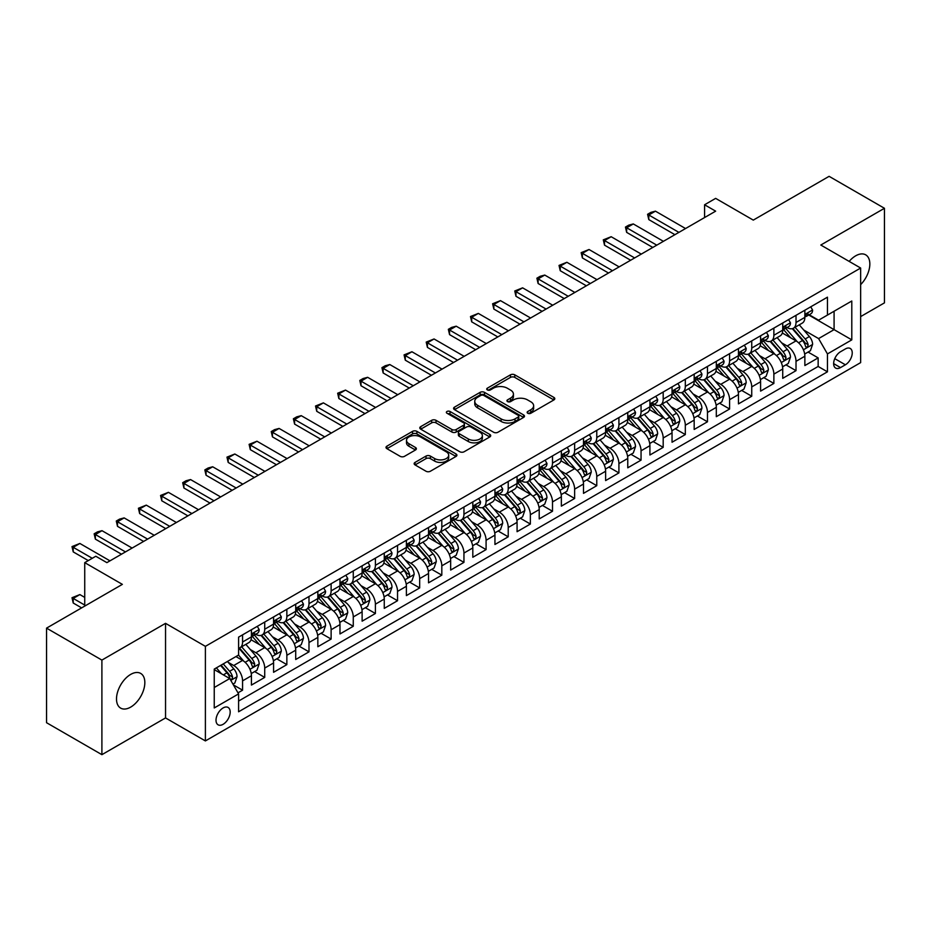 <?xml version="1.0" encoding="UTF-8"?>
<svg xmlns="http://www.w3.org/2000/svg" width="931" height="931" viewBox="0 0 931 931"><rect width="100%" height="100%" fill="white"/><g stroke="black" fill="none" stroke-linecap="round" stroke-linejoin="round"><path stroke-width="1.4" d="M527.772 413.259A2.153 1.245 0 0 0 530.81 413.259L553.898 399.934A3.072 1.769 0 0 0 554.795 398.677A3.072 1.769 0 0 0 553.898 397.421L514.785 374.844A3.072 1.769 0 0 0 510.444 374.844L487.355 388.169A2.153 1.245 0 0 0 486.727 389.053A2.153 1.245 0 0 0 487.355 389.926A2.153 1.245 0 0 0 490.393 389.926L493.383 388.204A9.834 5.679 0 0 1 507.29 388.204L510.549 390.089A9.834 5.679 0 0 1 513.423 394.104A9.834 5.679 0 0 1 510.549 398.119L507.558 399.841A2.153 1.245 0 0 0 506.93 400.714A2.153 1.245 0 0 0 507.558 401.598A2.153 1.245 0 0 0 510.607 401.598L513.586 399.876A9.834 5.679 0 0 1 527.493 399.876L530.751 401.75A9.834 5.679 0 0 1 533.638 405.765A9.834 5.679 0 0 1 530.751 409.78L527.772 411.502A2.153 1.245 0 0 0 527.144 412.386A2.153 1.245 0 0 0 527.772 413.259L527.772 411.502M130.677 707.118A20.04 11.568 120 0 0 143.758 689.464A20.04 11.568 120 0 0 140.686 673.416A20.04 11.568 120 0 0 130.677 674.405A20.04 11.568 120 0 0 117.585 692.059A20.04 11.568 120 0 0 120.658 708.119A20.04 11.568 120 0 0 130.677 707.118M860.651 284.63A20.04 11.568 120 0 0 865.69 254.838A20.04 11.568 120 0 0 855.67 255.827A20.04 11.568 120 0 0 849.177 261.402M223.091 724.318A10.02 5.784 120 0 0 229.643 715.485A10.02 5.784 120 0 0 228.107 707.455A10.02 5.784 120 0 0 223.091 707.956A10.02 5.784 120 0 0 216.551 716.777A10.02 5.784 120 0 0 218.087 724.807A10.02 5.784 120 0 0 223.091 724.318M415.051 462.404A3.072 1.769 0 0 0 414.144 463.661A3.072 1.769 0 0 0 415.051 464.918L426.026 471.249A3.072 1.769 0 0 0 430.366 471.249L456.004 456.446A3.072 1.769 0 0 0 456.912 455.201A3.072 1.769 0 0 0 456.004 453.944L416.89 431.356A3.072 1.769 0 0 0 412.549 431.356L386.912 446.158A3.072 1.769 0 0 0 386.004 447.415A3.072 1.769 0 0 0 386.912 448.672L400.167 456.33A3.072 1.769 0 0 0 404.508 456.33L415.482 449.987A3.072 1.769 0 0 0 416.378 448.73A3.072 1.769 0 0 0 415.482 447.485L408.907 443.68A8.216 4.748 0 0 1 406.498 440.328A8.216 4.748 0 0 1 411.572 435.941A8.216 4.748 0 0 1 420.533 436.976L446.286 451.838A8.216 4.748 0 0 1 448.695 455.201A8.216 4.748 0 0 1 443.622 459.577A8.216 4.748 0 0 1 434.661 458.552L430.366 456.074A3.072 1.769 0 0 0 426.026 456.074L415.051 462.404L415.051 464.918M860.651 316.598L884.45 302.866L884.45 208.288L829.102 176.331L753.284 220.112L715.648 198.373L704.581 204.773L715.648 211.162L106.879 562.638L95.8 556.249L84.733 562.638L84.733 606.093M101.898 660.091L101.898 754.669L165.543 717.929L165.543 623.339L101.898 660.091L46.55 628.134L122.368 584.365L84.733 562.638M165.543 623.339L205.39 646.347L860.651 268.035L860.651 362.613L205.39 740.925L205.39 646.347M884.45 208.288L820.805 245.028L860.651 268.035M493.605 432.24A3.072 1.769 0 0 0 497.945 432.24L523.583 417.437A3.072 1.769 0 0 0 524.49 416.18A3.072 1.769 0 0 0 523.583 414.923L484.469 392.347A3.072 1.769 0 0 0 480.128 392.347L454.491 407.15A3.072 1.769 0 0 0 453.583 408.406A3.072 1.769 0 0 0 454.491 409.652L493.605 432.24M447.846 413.725A2.153 1.245 0 0 1 450.034 414.027L450.034 411.479L489.799 434.428A3.072 1.769 0 0 1 490.695 435.685A3.072 1.769 0 0 1 489.799 436.942L464.15 451.744A3.072 1.769 0 0 1 459.809 451.744L420.696 429.168L420.696 426.654A3.072 1.769 0 0 0 419.8 427.911A3.072 1.769 0 0 0 420.696 429.168M420.696 426.654L431.67 420.323A3.072 1.769 0 0 1 436.011 420.323L451.884 429.482A3.072 1.769 0 0 0 456.225 429.482L463.498 425.269A3.072 1.769 0 0 0 464.406 424.024A3.072 1.769 0 0 0 463.498 422.767L446.985 413.236A2.153 1.245 0 0 1 446.356 412.352A2.153 1.245 0 0 1 447.683 411.211A2.153 1.245 0 0 1 450.034 411.479M101.898 754.669L46.55 722.712L46.55 628.134M237.987 692.839L242.572 690.185L233.39 684.89M228.165 662.313L233.716 665.525A12.522 7.227 60 0 1 242.572 680.864L251.428 675.743L251.428 685.076L264.718 677.407L254.64 671.588M250.299 649.535L255.862 652.736A12.522 7.227 60 0 1 264.718 668.074L273.574 662.965L273.574 672.298L286.853 664.629L276.775 658.811M272.434 636.746L277.997 639.958A12.522 7.227 60 0 1 286.853 655.296L295.709 650.187L295.709 659.509L308.987 651.851L298.921 646.033M294.58 623.968L300.131 627.18A12.522 7.227 60 0 1 308.987 642.518L317.843 637.409L317.843 646.731L331.122 639.062L321.055 633.255M316.715 611.19L322.266 614.402A12.522 7.227 60 0 1 331.122 629.74L339.978 624.62L339.978 633.953L353.268 626.284L343.19 620.465M338.849 598.412L344.412 601.612A12.522 7.227 60 0 1 353.268 616.95L362.124 611.842L362.124 621.175L375.402 613.506L365.324 607.687M360.984 585.622L366.546 588.834A12.522 7.227 60 0 1 375.402 604.172L384.259 599.064L384.259 608.385L397.537 600.728L387.471 594.909M383.13 572.844L388.681 576.056A12.522 7.227 60 0 1 397.537 591.394L406.393 586.286L406.393 595.607L419.672 587.938L409.605 582.131M405.264 560.066L410.815 563.278A12.522 7.227 60 0 1 419.672 578.616L428.528 573.496L428.528 582.829L441.818 575.16L431.74 569.341M427.399 547.288L432.962 550.489A12.522 7.227 60 0 1 441.818 565.827L450.662 560.718L450.662 570.051L463.952 562.382L453.874 556.563M449.533 534.499L455.096 537.711A12.522 7.227 60 0 1 463.952 553.049L472.808 547.94L472.808 557.262L486.087 549.604L476.02 543.785M471.68 521.721L477.231 524.933A12.522 7.227 60 0 1 486.087 540.271L494.943 535.15L494.943 544.484L508.221 536.815L498.155 531.007M493.814 508.943L499.365 512.155A12.522 7.227 60 0 1 508.221 527.493L517.077 522.372L517.077 531.706L530.367 524.037L520.289 518.218M515.949 496.165L521.511 499.365A12.522 7.227 60 0 1 530.367 514.703L539.212 509.594L539.212 518.928L552.502 511.259L542.424 505.44M538.083 483.375L543.646 486.587A12.522 7.227 60 0 1 552.502 501.925L561.358 496.817L561.358 506.138L574.636 498.481L564.57 492.662M560.229 470.597L565.78 473.809A12.522 7.227 60 0 1 574.636 489.147L583.493 484.027L583.493 493.36L596.771 485.691L586.705 479.884M582.364 457.819L587.915 461.031A12.522 7.227 60 0 1 596.771 476.369L605.627 471.249L605.627 480.582L618.917 472.913L608.839 467.094M604.498 445.041L610.061 448.242A12.522 7.227 60 0 1 618.917 463.58L627.762 458.471L627.762 467.804L641.052 460.135L630.974 454.316M626.633 432.252L632.196 435.464A12.522 7.227 60 0 1 641.052 450.802L649.908 445.693L649.908 455.015L663.186 447.357L653.12 441.538M648.779 419.474L654.33 422.686A12.522 7.227 60 0 1 663.186 438.024L672.042 432.903L672.042 442.237L685.321 434.568L675.254 428.76M670.914 406.696L676.465 409.908A12.522 7.227 60 0 1 685.321 425.246L694.177 420.125L694.177 429.459L707.467 421.79L697.389 415.971M693.048 393.918L698.611 397.118A12.522 7.227 60 0 1 707.467 412.456L716.311 407.347L716.311 416.681L729.601 409.012L719.523 403.193M715.183 381.128L720.745 384.34A12.522 7.227 60 0 1 729.601 399.678L738.458 394.569L738.458 403.891L751.736 396.234L741.67 390.415M737.329 368.35L742.88 371.562A12.522 7.227 60 0 1 751.736 386.9L760.592 381.78L760.592 391.113L773.87 383.444L763.804 377.637M759.463 355.572L765.014 358.784A12.522 7.227 60 0 1 773.87 374.122L782.727 369.002L782.727 378.335L796.017 370.666L796.017 361.333A12.522 7.227 -120 0 0 787.161 345.995L781.598 342.794M785.939 364.847L796.017 370.666M251.428 675.743A12.522 7.227 -120 0 0 242.572 660.405L235.939 656.576M273.574 662.965A12.522 7.227 -120 0 0 264.718 647.627L251.021 639.725M295.709 650.187A12.522 7.227 -120 0 0 286.853 634.849L273.155 626.947M317.843 637.409A12.522 7.227 -120 0 0 308.987 622.071L295.302 614.157M339.978 624.62A12.522 7.227 -120 0 0 331.122 609.281L317.436 601.379M362.124 611.842A12.522 7.227 -120 0 0 353.268 596.503L339.571 588.601M384.259 599.064A12.522 7.227 -120 0 0 375.402 583.725L361.705 575.824M406.393 586.286A12.522 7.227 -120 0 0 397.537 570.947L383.851 563.034M428.528 573.496A12.522 7.227 -120 0 0 419.672 558.158L405.986 550.256M450.662 560.718A12.522 7.227 -120 0 0 441.818 545.38L428.12 537.478M472.808 547.94A12.522 7.227 -120 0 0 463.952 532.602L450.255 524.7M494.943 535.15A12.522 7.227 -120 0 0 486.087 519.824L472.401 511.91M517.077 522.372A12.522 7.227 -120 0 0 508.221 507.034L494.536 499.132M539.212 509.594A12.522 7.227 -120 0 0 530.367 494.256L516.67 486.354M561.358 496.817A12.522 7.227 -120 0 0 552.502 481.478L538.805 473.576M583.493 484.027A12.522 7.227 -120 0 0 574.636 468.7L560.951 460.787M605.627 471.249A12.522 7.227 -120 0 0 596.771 455.911L583.085 448.009M627.762 458.471A12.522 7.227 -120 0 0 618.917 443.133L605.22 435.231M649.908 445.693A12.522 7.227 -120 0 0 641.052 430.355L627.354 422.453M672.042 432.903A12.522 7.227 -120 0 0 663.186 417.577L649.501 409.663M694.177 420.125A12.522 7.227 -120 0 0 685.321 404.787L671.635 396.885M716.311 407.347A12.522 7.227 -120 0 0 707.467 392.009L693.77 384.107M738.458 394.569A12.522 7.227 -120 0 0 729.601 379.231L715.904 371.329M760.592 381.78A12.522 7.227 -120 0 0 751.736 366.453L738.05 358.54M782.727 369.002A12.522 7.227 -120 0 0 773.87 353.664L760.185 345.762M845.383 348.939L840.507 351.755A9.706 5.598 120 0 0 834.164 360.297A9.706 5.598 120 0 0 835.654 368.082A9.706 5.598 120 0 0 840.507 367.594L845.383 364.789A9.706 5.598 120 0 0 851.714 356.236A9.706 5.598 120 0 0 850.236 348.462A9.706 5.598 120 0 0 845.383 348.939M214.246 687.509L229.736 678.559L238.592 693.898L238.592 711.784L827.45 371.818L827.45 353.92L818.593 338.581L803.732 330.005M238.592 693.898L214.246 707.956L214.246 669.098L238.592 655.04L238.592 637.141L827.45 297.175L827.45 315.074L851.795 301.004L851.795 339.862L827.45 353.92M255.746 634.267L255.862 634.337A12.522 7.227 60 0 0 262.123 634.954L270.979 629.845A12.522 7.227 -120 0 0 273.574 624.107L273.574 616.95M277.88 621.489L277.997 621.559A12.522 7.227 60 0 0 284.258 622.176L293.114 617.067A12.522 7.227 -120 0 0 295.709 611.33L295.709 604.172M300.015 608.711L300.131 608.769A12.522 7.227 60 0 0 306.392 609.398L315.248 604.277A12.522 7.227 -120 0 0 317.843 598.552L317.843 591.394M322.161 595.921L322.266 595.991A12.522 7.227 60 0 0 328.538 596.608L337.383 591.499A12.522 7.227 -120 0 0 339.978 585.774L339.978 578.605M344.295 583.143L344.412 583.213A12.522 7.227 60 0 0 350.673 583.83L359.529 578.721A12.522 7.227 -120 0 0 362.124 572.984L362.124 565.827M366.43 570.366L366.546 570.435A12.522 7.227 60 0 0 372.807 571.052L381.663 565.943A12.522 7.227 -120 0 0 384.259 560.206L384.259 553.049M388.564 557.588L388.681 557.646A12.522 7.227 60 0 0 394.942 558.274L403.798 553.154A12.522 7.227 -120 0 0 406.393 547.428L406.393 540.271M410.699 544.798L410.815 544.868A12.522 7.227 60 0 0 417.076 545.485L425.933 540.376A12.522 7.227 -120 0 0 428.528 534.65L428.528 527.481M432.845 532.02L432.962 532.09A12.522 7.227 60 0 0 439.223 532.707L448.079 527.598A12.522 7.227 -120 0 0 450.662 521.86L450.662 514.703M454.98 519.242L455.096 519.312A12.522 7.227 60 0 0 461.357 519.929L470.213 514.82A12.522 7.227 -120 0 0 472.808 509.082L472.808 501.925M477.114 506.464L477.231 506.522A12.522 7.227 60 0 0 483.492 507.151L492.348 502.03A12.522 7.227 -120 0 0 494.943 496.304L494.943 489.147M499.249 493.674L499.365 493.744A12.522 7.227 60 0 0 505.626 494.361L514.482 489.252A12.522 7.227 -120 0 0 517.077 483.526L517.077 476.358M521.395 480.896L521.511 480.966A12.522 7.227 60 0 0 527.772 481.583L536.628 476.474A12.522 7.227 -120 0 0 539.212 470.737L539.212 463.58M543.529 468.118L543.646 468.188A12.522 7.227 60 0 0 549.907 468.805L558.763 463.696A12.522 7.227 -120 0 0 561.358 457.959L561.358 450.802M565.664 455.34L565.78 455.399A12.522 7.227 60 0 0 572.041 456.027L580.897 450.907A12.522 7.227 -120 0 0 583.493 445.181L583.493 438.024M587.798 442.551L587.915 442.621A12.522 7.227 60 0 0 594.176 443.237L603.032 438.129A12.522 7.227 -120 0 0 605.627 432.403L605.627 425.234M609.945 429.773L610.061 429.843A12.522 7.227 60 0 0 616.322 430.459L625.178 425.351A12.522 7.227 -120 0 0 627.762 419.613L627.762 412.456M632.079 416.995L632.196 417.065A12.522 7.227 60 0 0 638.457 417.682L647.313 412.573A12.522 7.227 -120 0 0 649.908 406.835L649.908 399.678M654.214 404.217L654.33 404.275A12.522 7.227 60 0 0 660.591 404.904L669.447 399.783A12.522 7.227 -120 0 0 672.042 394.057L672.042 386.9M676.348 391.427L676.465 391.497A12.522 7.227 60 0 0 682.726 392.114L691.582 387.005A12.522 7.227 -120 0 0 694.177 381.268L694.177 374.111M698.494 378.649L698.611 378.719A12.522 7.227 60 0 0 704.872 379.336L713.728 374.227A12.522 7.227 -120 0 0 716.311 368.49L716.311 361.333M720.629 365.871L720.745 365.941A12.522 7.227 60 0 0 727.006 366.558L735.862 361.449A12.522 7.227 -120 0 0 738.458 355.712L738.458 348.555M742.763 353.093L742.88 353.152A12.522 7.227 60 0 0 749.141 353.78L757.997 348.66A12.522 7.227 -120 0 0 760.592 342.934L760.592 335.777M764.898 340.304L765.014 340.374A12.522 7.227 60 0 0 771.275 340.99L780.131 335.882A12.522 7.227 -120 0 0 782.727 330.144L782.727 322.987M238.592 701.055L818.151 366.453L818.151 357.888L804.861 365.557L804.861 356.224A12.522 7.227 -120 0 0 796.017 340.886L782.319 332.984M787.044 327.526L787.161 327.596A12.522 7.227 -120 0 0 793.421 328.212A12.522 7.227 -120 0 0 796.017 322.487L796.017 315.318M793.421 328.212L802.278 323.104A12.522 7.227 -120 0 0 804.861 317.366L804.861 310.209M242.572 634.849L242.572 642.006A12.522 7.227 60 0 1 239.989 647.732A12.522 7.227 60 0 1 238.592 648.244M239.989 647.732L248.833 642.623A12.522 7.227 -120 0 0 251.428 636.897L251.428 629.728M264.718 622.071L264.718 629.228A12.522 7.227 60 0 1 262.123 634.954M286.853 609.281L286.853 616.438A12.522 7.227 60 0 1 284.258 622.176M308.987 596.503L308.987 603.66A12.522 7.227 60 0 1 306.392 609.398M331.122 583.725L331.122 590.882A12.522 7.227 60 0 1 328.538 596.608M353.268 570.947L353.268 578.104A12.522 7.227 60 0 1 350.673 583.83M375.402 558.158L375.402 565.315A12.522 7.227 60 0 1 372.807 571.052M397.537 545.38L397.537 552.537A12.522 7.227 60 0 1 394.942 558.274M419.672 532.602L419.672 539.759A12.522 7.227 60 0 1 417.076 545.485M441.818 519.824L441.818 526.981A12.522 7.227 60 0 1 439.223 532.707M463.952 507.034L463.952 514.191A12.522 7.227 60 0 1 461.357 519.929M486.087 494.256L486.087 501.413A12.522 7.227 60 0 1 483.492 507.151M508.221 481.478L508.221 488.635A12.522 7.227 60 0 1 505.626 494.361M530.367 468.7L530.367 475.857A12.522 7.227 60 0 1 527.772 481.583M552.502 455.911L552.502 463.068A12.522 7.227 60 0 1 549.907 468.805M574.636 443.133L574.636 450.29A12.522 7.227 60 0 1 572.041 456.027M596.771 430.355L596.771 437.512A12.522 7.227 60 0 1 594.176 443.237M618.917 417.577L618.917 424.734A12.522 7.227 60 0 1 616.322 430.459M641.052 404.787L641.052 411.944A12.522 7.227 60 0 1 638.457 417.682M663.186 392.009L663.186 399.166A12.522 7.227 60 0 1 660.591 404.904M685.321 379.231L685.321 386.388A12.522 7.227 60 0 1 682.726 392.114M707.467 366.453L707.467 373.61A12.522 7.227 60 0 1 704.872 379.336M729.601 353.664L729.601 360.821A12.522 7.227 60 0 1 727.006 366.558M751.736 340.886L751.736 348.043A12.522 7.227 60 0 1 749.141 353.78M773.87 328.108L773.87 335.265A12.522 7.227 60 0 1 771.275 340.99M773.87 374.122L773.87 383.444M751.736 386.9L751.736 396.234M729.601 399.678L729.601 409.012M707.467 412.456L707.467 421.79M685.321 425.246L685.321 434.568M663.186 438.024L663.186 447.357M641.052 450.802L641.052 460.135M618.917 463.58L618.917 472.913M596.771 476.369L596.771 485.691M574.636 489.147L574.636 498.481M552.502 501.925L552.502 511.259M530.367 514.703L530.367 524.037M508.221 527.493L508.221 536.815M486.087 540.271L486.087 549.604M463.952 553.049L463.952 562.382M441.818 565.827L441.818 575.16M419.672 578.616L419.672 587.938M397.537 591.394L397.537 600.728M375.402 604.172L375.402 613.506M353.268 616.95L353.268 626.284M331.122 629.74L331.122 639.062M308.987 642.518L308.987 651.851M286.853 655.296L286.853 664.629M264.718 668.074L264.718 677.407M242.572 680.864L242.572 690.185M229.736 678.559L214.246 669.61M818.593 338.581L834.083 329.644L834.083 311.233L851.795 301.004M808.736 315.004L851.795 339.862M809.179 314.748L818.593 320.183L827.45 315.074M165.543 717.929L205.39 740.925M704.581 204.773L704.581 217.551M808.073 352.069L818.151 357.888M818.151 366.453L827.45 371.818M528.633 413.562L530.751 412.34A9.834 5.679 0 0 0 533.638 408.325L533.638 405.765M513.423 394.104L513.423 396.653A9.834 5.679 0 0 1 510.549 400.667L508.419 401.901M553.852 399.958L514.785 377.404A3.072 1.769 0 0 0 510.444 377.404L488.216 390.229M523.583 414.923L523.583 417.437L484.469 394.895A3.072 1.769 0 0 0 480.128 394.895L454.526 409.675M518.148 417.053A2.153 1.245 0 0 0 518.788 416.18A2.153 1.245 0 0 0 518.148 415.296L483.817 395.477A2.153 1.245 0 0 0 480.78 395.477L477.626 397.304A9.834 5.679 0 0 0 474.752 401.308A9.834 5.679 0 0 0 477.626 405.322L501.099 418.88A9.834 5.679 0 0 0 515.006 418.88L518.148 417.053L518.148 419.613A2.153 1.245 0 0 0 518.788 418.741L518.788 416.18M474.752 401.308L474.752 403.868A9.834 5.679 0 0 0 477.626 407.883L477.626 405.322M518.148 419.613L515.006 421.429A9.834 5.679 0 0 1 501.099 421.429L477.626 407.883M420.742 429.191L431.67 422.872L431.67 420.323M464.406 424.024L464.406 426.573A3.072 1.769 0 0 1 463.498 427.829L456.225 432.031A3.072 1.769 0 0 1 451.884 432.031L436.011 422.872A3.072 1.769 0 0 0 431.67 422.872M450.034 414.027L489.753 436.965M468.34 438.978A8.216 4.748 0 0 0 477.3 440.014A8.216 4.748 0 0 0 482.374 435.627A8.216 4.748 0 0 0 479.965 432.263L470.888 427.026A3.072 1.769 0 0 0 466.547 427.026L459.262 431.239A3.072 1.769 0 0 0 458.366 432.484A3.072 1.769 0 0 0 459.262 433.741L468.34 438.978L468.34 441.538A8.216 4.748 0 0 0 477.3 442.562A8.216 4.748 0 0 0 482.374 438.175L482.374 435.627M458.366 432.484L458.366 435.045A3.072 1.769 0 0 0 459.262 436.302L459.262 433.741M468.34 441.538L459.262 436.302M448.695 455.201L448.695 457.749A8.216 4.748 0 0 1 443.622 462.137A8.216 4.748 0 0 1 434.661 461.113L430.366 458.634A3.072 1.769 0 0 0 426.026 458.634L415.086 464.941M406.498 440.328L406.498 442.888A8.216 4.748 0 0 0 408.907 446.24L408.907 443.68M415.435 450.01L408.907 446.24M455.969 456.469L416.89 433.916A3.072 1.769 0 0 0 412.549 433.916L386.947 448.695M804.675 354.036L810.401 350.731L812.612 344.342A8.298 4.795 -120 0 0 809.388 336.545L799.264 324.838M797.239 341.7L785.683 328.317M790.663 337.802L783.949 330.028A19.877 11.475 -120 0 0 783.332 329.341M792.293 328.666L802.522 340.513A8.298 4.795 60 0 1 805.478 346.227C806.723 347.891 807.608 347.379 808.131 344.691A8.298 4.795 -120 0 0 805.175 338.977L795.062 327.27M792.886 328.468L803.884 341.2A4.224 2.444 60 0 1 804.954 342.852L808.131 344.691M805.478 346.227L806.083 347.205M810.738 306.823L812.612 310.081A8.298 4.795 60 0 1 810.901 313.759L806.688 316.179A8.298 4.795 -120 0 0 808.131 314.271L807.957 313.538M805.14 316.575L805.175 316.575A8.298 4.795 -120 0 0 806.688 316.179M807.061 313.654L808.131 314.271C807.608 313.025 806.723 313.538 805.478 315.807A8.298 4.795 60 0 1 804.861 316.982M678.908 232.378L648.802 214.991L648.802 219.6L647.58 214.293L650.897 212.373L655.436 211.162L685.542 228.537M674.917 234.682L648.802 219.6M655.436 211.162L648.802 214.991L647.58 214.293M782.54 366.814L788.266 363.509L790.477 357.12A8.298 4.795 -120 0 0 787.242 349.323L777.129 337.616M775.104 354.478L763.548 341.095M768.529 350.58L761.814 342.806A19.877 11.475 -120 0 0 761.197 342.119M770.146 341.444L780.387 353.291A8.298 4.795 60 0 1 783.343 359.005C784.589 360.669 785.473 360.157 785.997 357.469A8.298 4.795 -120 0 0 783.041 351.755L772.928 340.048M770.752 341.246L781.749 353.978A4.224 2.444 60 0 1 782.808 355.63L785.997 357.469M783.343 359.005L783.949 359.994M760.406 379.592L766.12 376.287L768.343 369.898A8.298 4.795 -120 0 0 765.107 362.112L754.994 350.393M752.97 367.256L741.402 353.873M746.383 363.358L739.68 355.595A19.877 11.475 -120 0 0 739.063 354.897M748.012 354.222L758.241 366.069A8.298 4.795 60 0 1 761.209 371.783C762.454 373.459 763.339 372.947 763.862 370.247A8.298 4.795 -120 0 0 760.906 364.533L750.782 352.826M748.617 354.036L759.615 366.756A4.224 2.444 60 0 1 760.674 368.408L763.862 370.247M761.209 371.783L761.802 372.772M738.271 392.37L743.985 389.065L746.197 382.676A8.298 4.795 -120 0 0 742.973 374.89L732.86 363.183M730.835 380.034L719.267 366.651M724.248 376.136L717.545 368.373A19.877 11.475 -120 0 0 716.928 367.687M725.877 367.012L736.107 378.847A8.298 4.795 60 0 1 739.063 384.561C740.308 386.237 741.192 385.725 741.728 383.037A8.298 4.795 -120 0 0 738.76 377.323L728.647 365.604M726.483 366.814L737.468 379.545A4.224 2.444 60 0 1 738.539 381.198L741.728 383.037M739.063 384.561L739.668 385.55M716.125 405.16L721.851 401.855L724.062 395.466A8.298 4.795 -120 0 0 720.838 387.668L710.714 375.961M708.689 392.824L697.133 379.441M702.114 388.925L695.399 381.151A19.877 11.475 -120 0 0 694.782 380.465M703.743 379.79L713.972 391.637A8.298 4.795 60 0 1 716.928 397.351C718.173 399.015 719.058 398.503 719.582 395.815A8.298 4.795 -120 0 0 716.626 390.101L706.513 378.393M704.336 379.592L715.334 392.323A4.224 2.444 60 0 1 716.405 393.976L719.582 395.815M716.928 397.351L717.533 398.328M788.592 319.601L790.477 322.859A8.298 4.795 60 0 1 788.755 326.537L784.554 328.969A8.298 4.795 -120 0 0 785.997 327.049L785.822 326.315M783.006 329.353L783.041 329.353A8.298 4.795 -120 0 0 784.554 328.969M784.926 326.432L785.997 327.049C785.473 325.803 784.589 326.315 783.343 328.585A8.298 4.795 60 0 1 782.727 329.772M656.762 245.156L626.656 227.769L626.656 232.378L625.446 227.071L628.762 225.151L633.301 223.94L663.407 241.327M652.782 247.46L626.656 232.378M633.301 223.94L626.656 227.769L625.446 227.071M766.457 332.39L768.343 335.649A8.298 4.795 60 0 1 766.62 339.315L762.419 341.747A8.298 4.795 -120 0 0 763.862 339.838L763.688 339.093M760.871 342.131L760.906 342.131A8.298 4.795 -120 0 0 762.419 341.747M762.792 339.21L763.862 339.838C763.339 338.581 762.454 339.093 761.209 341.363A8.298 4.795 60 0 1 760.592 342.55M634.628 257.934L604.522 240.559L604.522 245.156L603.3 239.849L611.167 236.718L641.273 254.105M630.648 260.238L604.522 245.156M611.167 236.718L604.522 240.559L603.3 239.849M744.323 345.168L746.197 348.427A8.298 4.795 60 0 1 744.486 352.093L740.273 354.525A8.298 4.795 -120 0 0 741.728 352.616L741.553 351.883M738.725 354.909L738.76 354.909A8.298 4.795 -120 0 0 740.273 354.525M740.645 351.999L741.728 352.616C741.204 351.359 740.32 351.871 739.063 354.152A8.298 4.795 60 0 1 738.458 355.328M612.493 270.723L582.387 253.337L582.387 257.934L581.165 252.638L589.032 249.508L619.138 266.883M608.502 273.016L582.387 257.934M589.032 249.508L582.387 253.337L581.165 252.638M722.188 357.946L724.062 361.205A8.298 4.795 60 0 1 722.351 364.882L718.138 367.303A8.298 4.795 -120 0 0 719.582 365.394L719.407 364.661M716.591 367.698L716.626 367.698A8.298 4.795 -120 0 0 718.138 367.303M718.511 364.777L719.582 365.394C719.058 364.149 718.173 364.661 716.928 366.93A8.298 4.795 60 0 1 716.311 368.106M590.359 283.501L560.253 266.115L560.253 270.723L559.031 265.416L566.886 262.286L596.992 279.661M586.367 285.805L560.253 270.723M566.886 262.286L560.253 266.115L559.031 265.416M693.991 417.938L699.716 414.632L701.927 408.244A8.298 4.795 -120 0 0 698.692 400.446L688.579 388.739M686.554 405.602L674.998 392.219M679.979 401.703L673.264 393.929A19.877 11.475 -120 0 0 672.648 393.243M681.597 392.568L691.838 404.415A8.298 4.795 60 0 1 694.794 410.129C696.039 411.793 696.923 411.281 697.447 408.593A8.298 4.795 -120 0 0 694.491 402.879L684.378 391.171M682.202 392.37L693.199 405.101A4.224 2.444 60 0 1 694.258 406.754L697.447 408.593M694.794 410.129L695.399 411.118M700.042 370.724L701.927 373.983A8.298 4.795 60 0 1 700.205 377.66L696.004 380.092A8.298 4.795 -120 0 0 697.447 378.172L697.272 377.439M694.456 380.476L694.491 380.476A8.298 4.795 -120 0 0 696.004 380.092M696.376 377.555L697.447 378.172C696.923 376.927 696.039 377.439 694.794 379.708A8.298 4.795 60 0 1 694.177 380.895M568.213 296.279L538.106 278.893L538.106 283.501L536.896 278.194L540.213 276.274L544.751 275.064L574.858 292.45M564.233 298.583L538.106 283.501M544.751 275.064L538.106 278.893L536.896 278.194M671.856 430.716L677.582 427.41L679.793 421.021A8.298 4.795 -120 0 0 676.558 413.236L666.445 401.517M664.42 418.38L652.852 404.997M657.833 414.481L651.13 406.719A19.877 11.475 -120 0 0 650.513 406.021M659.462 405.346L669.692 417.193A8.298 4.795 60 0 1 672.659 422.907C673.904 424.583 674.789 424.07 675.312 421.371A8.298 4.795 -120 0 0 672.357 415.657L662.232 403.949M660.067 405.16L671.065 417.879A4.224 2.444 60 0 1 672.124 419.532L675.312 421.371M672.659 422.907L673.253 423.896M677.908 383.514L679.793 386.772A8.298 4.795 60 0 1 678.071 390.438L673.869 392.87A8.298 4.795 -120 0 0 675.312 390.962L675.138 390.217M672.322 393.254L672.357 393.254A8.298 4.795 -120 0 0 673.869 392.87M674.242 390.333L675.312 390.962C674.789 389.705 673.904 390.217 672.659 392.486A8.298 4.795 60 0 1 672.042 393.673M546.078 309.057L515.972 291.682L515.972 296.279L514.75 290.972L522.617 287.842L552.723 305.228M542.098 311.361L515.972 296.279M522.617 287.842L515.972 291.682L514.75 290.972M649.722 443.493L655.436 440.188L657.647 433.799A8.298 4.795 -120 0 0 654.423 426.014L644.31 414.307M642.285 431.158L630.718 417.775M635.698 427.259L628.995 419.497A19.877 11.475 -120 0 0 628.378 418.81M637.328 418.135L647.557 429.971A8.298 4.795 60 0 1 650.513 435.685C651.758 437.361 652.654 436.848 653.178 434.16A8.298 4.795 -120 0 0 650.21 428.446L640.097 416.727M637.933 417.938L648.919 430.669A4.224 2.444 60 0 1 649.989 432.321L653.178 434.16M650.513 435.685L651.118 436.674M655.773 396.292L657.647 399.55A8.298 4.795 60 0 1 655.936 403.216L651.723 405.648A8.298 4.795 -120 0 0 653.178 403.74L653.003 403.007M650.187 406.032L650.21 406.032A8.298 4.795 -120 0 0 651.723 405.648M652.107 403.123L653.178 403.74C652.654 402.483 651.77 402.995 650.513 405.276A8.298 4.795 60 0 1 649.908 406.451M523.944 321.847L493.837 304.46L493.837 309.057L492.615 303.762L500.482 300.632L530.589 318.006M519.952 324.139L493.837 309.057M500.482 300.632L493.837 304.46L492.615 303.762M627.575 456.283L633.301 452.978L635.512 446.589A8.298 4.795 -120 0 0 632.289 438.792L622.164 427.085M620.139 443.947L608.583 430.564M613.564 440.049L606.849 432.275A19.877 11.475 -120 0 0 606.244 431.588M615.193 430.913L625.423 442.76A8.298 4.795 60 0 1 628.378 448.474C629.624 450.139 630.508 449.626 631.032 446.938A8.298 4.795 -120 0 0 628.076 441.224L617.963 429.517M615.787 430.716L626.784 443.447A4.224 2.444 60 0 1 627.855 445.099L631.032 446.938M628.378 448.474L628.984 449.452M633.639 409.07L635.512 412.328A8.298 4.795 60 0 1 633.802 416.006L629.589 418.426A8.298 4.795 -120 0 0 631.032 416.518L630.857 415.785M628.041 418.822L628.076 418.822A8.298 4.795 -120 0 0 629.589 418.426M629.961 415.901L631.032 416.518C630.508 415.273 629.624 415.785 628.378 418.054A8.298 4.795 60 0 1 627.762 419.229M501.809 334.625L471.703 317.238L471.703 321.847L470.481 316.54L478.336 313.41L508.442 330.784M497.817 336.929L471.703 321.847M478.336 313.41L471.703 317.238L470.481 316.54M605.441 469.061L611.167 465.756L613.378 459.367A8.298 4.795 -120 0 0 610.142 451.57L600.03 439.863M598.005 456.725L586.449 443.342M591.429 452.827L584.715 445.053A19.877 11.475 -120 0 0 584.098 444.366M593.059 443.691L603.288 455.538A8.298 4.795 60 0 1 606.244 461.252C607.489 462.916 608.374 462.404 608.897 459.716A8.298 4.795 -120 0 0 605.941 454.002L595.828 442.295M593.652 443.493L604.65 456.225A4.224 2.444 60 0 1 605.709 457.877L608.897 459.716M606.244 461.252L606.849 462.242M611.492 421.848L613.378 425.106A8.298 4.795 60 0 1 611.655 428.784L607.454 431.216A8.298 4.795 -120 0 0 608.897 429.296L608.723 428.563M605.906 431.6L605.941 431.6A8.298 4.795 -120 0 0 607.454 431.216M607.827 428.679L608.897 429.296C608.374 428.051 607.489 428.563 606.244 430.832A8.298 4.795 60 0 1 605.627 432.019M479.663 347.403L449.557 330.016L449.557 334.625L448.346 329.318L451.663 327.398L456.202 326.187L486.308 343.574M475.683 349.707L449.557 334.625M456.202 326.187L449.557 330.016L448.346 329.318M583.306 481.839L589.032 478.534L591.243 472.145A8.298 4.795 -120 0 0 588.008 464.36L577.895 452.641M575.87 469.503L564.302 456.12M569.295 465.605L562.58 457.843A19.877 11.475 -120 0 0 561.963 457.144M570.912 456.469L581.142 468.316A8.298 4.795 60 0 1 584.109 474.03C585.355 475.706 586.239 475.194 586.763 472.494A8.298 4.795 -120 0 0 583.807 466.78L573.694 455.073M571.518 456.283L582.515 469.003A4.224 2.444 60 0 1 583.574 470.655L586.763 472.494M584.109 474.03L584.703 475.019M589.358 434.637L591.243 437.896A8.298 4.795 60 0 1 589.521 441.562L585.32 443.994A8.298 4.795 -120 0 0 586.763 442.085L586.588 441.341M583.772 444.378L583.807 444.378A8.298 4.795 -120 0 0 585.32 443.994M585.692 441.457L586.763 442.085C586.239 440.829 585.355 441.341 584.109 443.61A8.298 4.795 60 0 1 583.493 444.797M457.528 360.181L427.422 342.806L427.422 347.403L426.212 342.096L434.067 338.965L464.173 356.352M453.548 362.485L427.422 347.403M434.067 338.965L427.422 342.806L426.212 342.096M561.172 494.617L566.886 491.312L569.097 484.923A8.298 4.795 -120 0 0 565.873 477.138L555.76 465.43M553.736 482.281L542.168 468.898M547.149 478.383L540.446 470.62A19.877 11.475 -120 0 0 539.829 469.934M548.778 469.259L559.007 481.094A8.298 4.795 60 0 1 561.963 486.82C563.208 488.484 564.105 487.972 564.628 485.284A8.298 4.795 -120 0 0 561.661 479.57L551.548 467.851M549.383 469.061L560.369 481.793A4.224 2.444 60 0 1 561.44 483.445L564.628 485.284M561.963 486.82L562.568 487.797M567.223 447.415L569.097 450.674A8.298 4.795 60 0 1 567.386 454.34L563.174 456.772A8.298 4.795 -120 0 0 564.628 454.863L564.454 454.13M561.637 457.156L561.661 457.156A8.298 4.795 -120 0 0 563.174 456.772M563.558 454.247L564.628 454.863C564.105 453.606 563.22 454.119 561.963 456.399A8.298 4.795 60 0 1 561.358 457.575M435.394 372.97L405.288 355.584L405.288 360.181L404.066 354.886L411.933 351.755L442.039 369.13M431.414 375.263L405.288 360.181M411.933 351.755L405.288 355.584L404.066 354.886M539.026 507.407L544.751 504.102L546.962 497.713A8.298 4.795 -120 0 0 543.739 489.915L533.614 478.208M531.589 495.071L520.033 481.688M525.014 491.172L518.299 483.398A19.877 11.475 -120 0 0 517.694 482.712M526.643 482.037L536.873 493.884A8.298 4.795 60 0 1 539.829 499.598C541.074 501.262 541.958 500.75 542.482 498.062A8.298 4.795 -120 0 0 539.526 492.348L529.413 480.64M527.237 481.839L538.234 494.57A4.224 2.444 60 0 1 539.305 496.223L542.482 498.062M539.829 499.598L540.434 500.575M545.089 460.193L546.962 463.452A8.298 4.795 60 0 1 545.252 467.129L541.039 469.55A8.298 4.795 -120 0 0 542.482 467.641L542.308 466.908M539.491 469.946L539.526 469.946A8.298 4.795 -120 0 0 541.039 469.55M541.411 467.025L542.482 467.641C541.958 466.396 541.074 466.908 539.829 469.177A8.298 4.795 60 0 1 539.212 470.353M413.259 385.748L383.153 368.362L383.153 372.97L381.931 367.664L385.248 365.743L389.786 364.533L419.893 381.908M409.268 388.052L383.153 372.97M389.786 364.533L383.153 368.362L381.931 367.664M516.891 520.185L522.617 516.88L524.828 510.491A8.298 4.795 -120 0 0 521.593 502.693L511.48 490.986M509.455 507.849L497.899 494.466M502.88 503.95L496.165 496.176A19.877 11.475 -120 0 0 495.548 495.49M504.509 494.815L514.738 506.662A8.298 4.795 60 0 1 517.694 512.376C518.939 514.04 519.824 513.528 520.348 510.84A8.298 4.795 -120 0 0 517.392 505.126L507.279 493.418M505.102 494.617L516.1 507.348A4.224 2.444 60 0 1 517.159 509.001L520.348 510.84M517.694 512.376L518.299 513.365M522.943 472.971L524.828 476.23A8.298 4.795 60 0 1 523.106 479.907L518.904 482.339A8.298 4.795 -120 0 0 520.348 480.419L520.173 479.686M517.357 482.724L517.392 482.724A8.298 4.795 -120 0 0 518.904 482.339M519.277 479.802L520.348 480.419C519.824 479.174 518.939 479.686 517.694 481.955A8.298 4.795 60 0 1 517.077 483.142M391.113 398.526L361.007 381.151L361.007 385.748L359.797 380.442L363.113 378.521L367.652 377.311L397.758 394.697M387.133 400.83L361.007 385.748M367.652 377.311L361.007 381.151L359.797 380.442M494.757 532.963L500.482 529.658L502.693 523.269A8.298 4.795 -120 0 0 499.458 515.483L489.345 503.764M487.32 520.627L475.753 507.244M480.745 516.728L474.03 508.966A19.877 11.475 -120 0 0 473.414 508.268M482.363 507.593L492.592 519.44A8.298 4.795 60 0 1 495.56 525.154C496.805 526.83 497.689 526.318 498.213 523.618A8.298 4.795 -120 0 0 495.257 517.904L485.144 506.196M482.968 507.407L493.965 520.126A4.224 2.444 60 0 1 495.024 521.779L498.213 523.618M495.56 525.154L496.153 526.143M500.808 485.761L502.693 489.019A8.298 4.795 60 0 1 500.971 492.685L496.77 495.117A8.298 4.795 -120 0 0 498.213 493.209L498.038 492.464M495.222 495.501L495.257 495.501A8.298 4.795 -120 0 0 496.77 495.117M497.142 492.58L498.213 493.209C497.689 491.952 496.805 492.464 495.56 494.733A8.298 4.795 60 0 1 494.943 495.92M368.979 411.304L338.872 393.929L338.872 398.526L337.662 393.219L345.517 390.089L375.624 407.475M364.999 413.608L338.872 398.526M345.517 390.089L338.872 393.929L337.662 393.219M472.622 545.741L478.336 542.447L480.547 536.047A8.298 4.795 -120 0 0 477.324 528.261L467.211 516.554M465.186 533.405L453.618 520.022M458.599 529.518L451.896 521.744A19.877 11.475 -120 0 0 451.279 521.057M460.228 520.382L470.458 532.218A8.298 4.795 60 0 1 473.414 537.943C474.659 539.608 475.555 539.096 476.078 536.407A8.298 4.795 -120 0 0 473.111 530.693L462.998 518.974M460.833 520.185L471.819 532.916A4.224 2.444 60 0 1 472.89 534.569L476.078 536.407M473.414 537.943L474.019 538.921M478.674 498.539L480.547 501.797A8.298 4.795 60 0 1 478.837 505.463L474.624 507.895A8.298 4.795 -120 0 0 476.078 505.987L475.904 505.254M473.088 508.279L473.111 508.279A8.298 4.795 -120 0 0 474.624 507.895M475.008 505.37L476.078 505.987C475.555 504.73 474.67 505.242 473.414 507.523A8.298 4.795 60 0 1 472.808 508.698M346.844 424.094L316.738 406.707L316.738 411.304L315.516 406.009L323.383 402.879L353.489 420.253M342.864 426.386L316.738 411.304M323.383 402.879L316.738 406.707L315.516 406.009M450.476 558.53L456.202 555.225L458.413 548.836A8.298 4.795 -120 0 0 455.189 541.039L445.065 529.332M443.04 546.194L431.484 532.811M436.464 542.296L429.75 534.522A19.877 11.475 -120 0 0 429.144 533.835M438.094 533.16L448.323 545.007A8.298 4.795 60 0 1 451.279 550.721C452.524 552.386 453.409 551.874 453.932 549.185A8.298 4.795 -120 0 0 450.976 543.471L440.863 531.764M438.687 532.963L449.685 545.694A4.224 2.444 60 0 1 450.755 547.347L453.932 549.185M451.279 550.721L451.884 551.699M456.539 511.317L458.413 514.575A8.298 4.795 60 0 1 456.702 518.253L452.489 520.673A8.298 4.795 -120 0 0 453.932 518.765L453.758 518.032M450.941 521.069L450.976 521.069A8.298 4.795 -120 0 0 452.489 520.673M452.862 518.148L453.932 518.765C453.409 517.52 452.524 518.032 451.279 520.301A8.298 4.795 60 0 1 450.662 521.476M324.71 436.872L294.603 419.485L294.603 424.094L293.381 418.787L296.698 416.867L301.237 415.657L331.343 433.031M320.718 439.176L294.603 424.094M301.237 415.657L294.603 419.485L293.381 418.787M428.341 571.308L434.067 568.003L436.278 561.614A8.298 4.795 -120 0 0 433.043 553.817L422.93 542.11M420.905 558.972L409.349 545.589M414.33 555.074L407.615 547.312A19.877 11.475 -120 0 0 406.998 546.613M415.959 545.938L426.189 557.785A8.298 4.795 60 0 1 429.144 563.499C430.39 565.164 431.274 564.652 431.798 561.963A8.298 4.795 -120 0 0 428.842 556.249L418.729 544.542M416.553 545.741L427.55 558.472A4.224 2.444 60 0 1 428.609 560.125L431.798 561.963M429.144 563.499L429.75 564.489M434.393 524.095L436.278 527.353A8.298 4.795 60 0 1 434.556 531.031L430.355 533.463A8.298 4.795 -120 0 0 431.798 531.543L431.623 530.81M428.807 533.847L428.842 533.847A8.298 4.795 -120 0 0 430.355 533.463M430.727 530.926L431.798 531.543C431.274 530.298 430.39 530.81 429.144 533.079A8.298 4.795 60 0 1 428.528 534.266M302.563 449.65L272.457 432.275L272.457 436.872L271.247 431.565L274.564 429.645L279.102 428.435L309.208 445.821M298.583 451.954L272.457 436.872M279.102 428.435L272.457 432.275L271.247 431.565M406.207 584.086L411.933 580.781L414.144 574.392A8.298 4.795 -120 0 0 410.908 566.607L400.796 554.888M398.771 571.75L387.203 558.367M392.195 567.852L385.481 560.09A19.877 11.475 -120 0 0 384.864 559.391M393.813 558.716L404.042 570.563A8.298 4.795 60 0 1 407.01 576.277C408.255 577.953 409.14 577.441 409.663 574.741A8.298 4.795 -120 0 0 406.707 569.027L396.594 557.32M394.418 558.53L405.416 571.25A4.224 2.444 60 0 1 406.475 572.902L409.663 574.741M407.01 576.277L407.603 577.267M412.258 536.884L414.144 540.143A8.298 4.795 60 0 1 412.421 543.809L408.22 546.241A8.298 4.795 -120 0 0 409.663 544.332L409.489 543.588M406.672 546.625L406.707 546.625A8.298 4.795 -120 0 0 408.22 546.241M408.593 543.704L409.663 544.332C409.14 543.076 408.255 543.588 407.01 545.857A8.298 4.795 60 0 1 406.393 547.044M280.429 462.428L250.323 445.053L250.323 449.65L249.112 444.343L256.968 441.213L287.074 458.599M276.449 464.732L250.323 449.65M256.968 441.213L250.323 445.053L249.112 444.343M384.072 596.864L389.786 593.571L391.998 587.17A8.298 4.795 -120 0 0 388.774 579.385L378.661 567.677M376.636 584.528L365.068 571.145M370.049 580.641L363.346 572.868A19.877 11.475 -120 0 0 362.729 572.181M371.678 571.506L381.908 583.341A8.298 4.795 60 0 1 384.864 589.067C386.109 590.731 387.005 590.219 387.529 587.531A8.298 4.795 -120 0 0 384.561 581.817L374.448 570.098M372.284 571.308L383.269 584.04A4.224 2.444 60 0 1 384.34 585.692L387.529 587.531M384.864 589.067L385.469 590.045M390.124 549.662L391.998 552.921A8.298 4.795 60 0 1 390.287 556.587L386.074 559.019A8.298 4.795 -120 0 0 387.529 557.11L387.354 556.377M384.538 559.403L384.561 559.403A8.298 4.795 -120 0 0 386.074 559.019M386.458 556.494L387.529 557.11C387.005 555.854 386.121 556.366 384.864 558.647A8.298 4.795 60 0 1 384.259 559.822M258.294 475.217L228.188 457.831L228.188 462.428L226.966 457.133L234.833 454.002L264.939 471.377M254.314 477.51L228.188 462.428M234.833 454.002L228.188 457.831L226.966 457.133M361.938 609.654L367.652 606.349L369.863 599.96A8.298 4.795 -120 0 0 366.639 592.163L356.515 580.455M354.49 597.318L342.934 583.935M347.915 593.419L341.212 585.646A19.877 11.475 -120 0 0 340.595 584.959M349.544 584.284L359.773 596.131A8.298 4.795 60 0 1 362.729 601.845C363.974 603.509 364.859 602.997 365.383 600.309A8.298 4.795 -120 0 0 362.427 594.595L352.314 582.887M350.149 584.086L361.135 596.818A4.224 2.444 60 0 1 362.206 598.47L365.383 600.309M362.729 601.845L363.334 602.822M367.989 562.44L369.863 565.699A8.298 4.795 60 0 1 368.152 569.376L363.94 571.797A8.298 4.795 -120 0 0 365.383 569.888L365.208 569.155M362.392 572.193L362.427 572.193A8.298 4.795 -120 0 0 363.94 571.797M364.312 569.272L365.383 569.888C364.871 568.643 363.974 569.155 362.729 571.425A8.298 4.795 60 0 1 362.124 572.6M236.16 487.995L206.054 470.609L206.054 475.217L204.832 469.911L208.148 467.99L212.687 466.78L242.793 484.155M232.168 490.3L206.054 475.217M212.687 466.78L206.054 470.609L204.832 469.911M339.792 622.432L345.517 619.127L347.729 612.738A8.298 4.795 -120 0 0 344.493 604.941L334.38 593.233M332.355 610.096L320.799 596.713M325.78 606.197L319.065 598.435A19.877 11.475 -120 0 0 318.449 597.737M327.409 597.062L337.639 608.909A8.298 4.795 60 0 1 340.595 614.623C341.84 616.287 342.724 615.775 343.248 613.087A8.298 4.795 -120 0 0 340.292 607.373L330.179 595.665M328.003 596.864L339 609.596A4.224 2.444 60 0 1 340.059 611.248L343.248 613.087M340.595 614.623L341.2 615.612M345.843 575.218L347.729 578.477A8.298 4.795 60 0 1 346.006 582.154L341.805 584.587A8.298 4.795 -120 0 0 343.248 582.666L343.074 581.933M340.257 584.971L340.292 584.971A8.298 4.795 -120 0 0 341.805 584.587M342.177 582.05L343.248 582.666C342.724 581.421 341.84 581.933 340.595 584.202A8.298 4.795 60 0 1 339.978 585.39M214.014 500.773L183.907 483.398L183.907 487.995L182.697 482.689L186.014 480.768L190.552 479.558L220.659 496.945M210.034 503.077L183.907 487.995M190.552 479.558L183.907 483.398L182.697 482.689M317.657 635.21L323.383 631.905L325.594 625.516A8.298 4.795 -120 0 0 322.359 617.73L312.246 606.011M310.221 622.874L298.653 609.491M303.646 618.975L296.931 611.213A19.877 11.475 -120 0 0 296.314 610.515M305.263 609.84L315.493 621.687A8.298 4.795 60 0 1 318.46 627.401C319.705 629.077 320.59 628.565 321.114 625.865A8.298 4.795 -120 0 0 318.158 620.151L308.045 608.443M305.868 609.654L316.866 622.374A4.224 2.444 60 0 1 317.925 624.026L321.114 625.865M318.46 627.401L319.054 628.39M323.709 588.008L325.594 591.266A8.298 4.795 60 0 1 323.872 594.932L319.67 597.365A8.298 4.795 -120 0 0 321.114 595.456L320.939 594.711M318.123 597.749L318.158 597.749A8.298 4.795 -120 0 0 319.67 597.365M320.043 594.828L321.114 595.456C320.59 594.199 319.705 594.711 318.46 596.98A8.298 4.795 60 0 1 317.843 598.168M191.879 513.551L161.773 496.176L161.773 500.773L160.563 495.467L168.418 492.336L198.524 509.723M187.899 515.855L161.773 500.773M168.418 492.336L161.773 496.176L160.563 495.467M295.523 647.988L301.237 644.694L303.448 638.294A8.298 4.795 -120 0 0 300.224 630.508L290.111 618.801M288.086 635.652L276.519 622.269M281.499 631.765L274.796 623.991A19.877 11.475 -120 0 0 274.18 623.305M283.129 622.63L293.358 634.465A8.298 4.795 60 0 1 296.314 640.191C297.559 641.855 298.455 641.343 298.979 638.654A8.298 4.795 -120 0 0 296.011 632.94L285.898 621.221M283.734 622.432L294.72 635.163A4.224 2.444 60 0 1 295.79 636.816L298.979 638.654M296.314 640.191L296.919 641.168M301.574 600.786L303.448 604.044A8.298 4.795 60 0 1 301.737 607.71L297.524 610.142A8.298 4.795 -120 0 0 298.979 608.234L298.804 607.501M295.988 610.527L296.011 610.527A8.298 4.795 -120 0 0 297.524 610.142M297.908 607.617L298.979 608.234C298.455 606.977 297.571 607.489 296.314 609.77A8.298 4.795 60 0 1 295.709 610.945M169.745 526.341L139.638 508.954L139.638 513.551L138.416 508.256L146.283 505.126L176.39 522.5M165.765 528.633L139.638 513.551M146.283 505.126L139.638 508.954L138.416 508.256M273.388 660.777L279.102 657.472L281.313 651.083A8.298 4.795 -120 0 0 278.09 643.286L267.965 631.579M265.94 648.442L254.384 635.058M259.365 644.543L252.662 636.769A19.877 11.475 -120 0 0 252.045 636.082M260.994 635.408L271.224 647.254A8.298 4.795 60 0 1 274.18 652.968C275.425 654.633 276.309 654.121 276.833 651.432A8.298 4.795 -120 0 0 273.877 645.718L263.764 634.011M261.599 635.21L272.585 647.941A4.224 2.444 60 0 1 273.656 649.594L276.833 651.432M274.18 652.968L274.785 653.946M279.44 613.564L281.313 616.822A8.298 4.795 60 0 1 279.603 620.5L275.39 622.92A8.298 4.795 -120 0 0 276.833 621.012L276.658 620.279M273.842 623.316L273.877 623.316A8.298 4.795 -120 0 0 275.39 622.92M275.762 620.395L276.833 621.012C276.321 619.767 275.425 620.279 274.18 622.548A8.298 4.795 60 0 1 273.574 623.723M147.61 539.119L117.504 521.732L117.504 526.341L116.282 521.034L119.599 519.114L124.137 517.904L154.243 535.278M143.618 541.423L117.504 526.341M124.137 517.904L117.504 521.732L116.282 521.034M251.242 673.555L256.968 670.25L259.179 663.861A8.298 4.795 -120 0 0 255.944 656.064L245.831 644.357M243.806 661.219L238.511 655.087M237.23 657.321L236.369 656.32M238.86 648.185L249.089 660.032A8.298 4.795 60 0 1 252.045 665.746C253.29 667.411 254.175 666.899 254.698 664.21A8.298 4.795 -120 0 0 251.742 658.496L241.629 646.789M239.453 647.988L250.451 660.719A4.224 2.444 60 0 1 251.51 662.372L254.698 664.21M252.045 665.746L252.65 666.736M257.293 626.342L259.179 629.6A8.298 4.795 60 0 1 257.456 633.278L253.255 635.71A8.298 4.795 -120 0 0 254.698 633.79L254.524 633.057M251.707 636.094L251.742 636.094A8.298 4.795 -120 0 0 253.255 635.71M253.628 633.173L254.698 633.79C254.175 632.545 253.29 633.057 252.045 635.326A8.298 4.795 60 0 1 251.428 636.513M125.464 551.897L95.358 534.522L95.358 539.119L94.147 533.812L97.464 531.892L102.003 530.682L132.109 548.068M121.484 554.201L95.358 539.119M102.003 530.682L95.358 534.522L94.147 533.812M232.948 684.122L234.833 683.028L237.044 676.639A8.298 4.795 -120 0 0 233.809 668.854L227.443 661.476M221.497 673.8L216.376 667.864M215.096 670.099L214.246 669.121M220.577 665.444L226.943 672.81A8.298 4.795 60 0 1 229.91 678.524C231.156 680.2 232.04 679.688 232.564 676.988A8.298 4.795 -120 0 0 229.608 671.274L223.242 663.908M221.089 665.141L228.316 673.497A4.224 2.444 60 0 1 229.375 675.15L232.564 676.988M229.91 678.524L230.504 679.514M84.733 597.399L79.868 594.583L73.223 598.424L84.733 605.069M73.223 603.02L72.013 597.714L73.223 598.424L73.223 603.02L81.637 607.885M72.013 597.714L79.868 594.583M92.262 558.286L73.223 547.3L73.223 551.897L72.013 546.59L79.868 543.46L109.974 560.846M88.282 560.59L73.223 551.897M79.868 543.46L73.223 547.3L72.013 546.59M233.716 665.525L242.572 660.405M255.862 652.736L264.718 647.627M277.997 639.958L286.853 634.849M300.131 627.18L308.987 622.071M322.266 614.402L331.122 609.281M344.412 601.612L353.268 596.503M366.546 588.834L375.402 583.725M388.681 576.056L397.537 570.947M410.815 563.278L419.672 558.158M432.962 550.489L441.818 545.38M455.096 537.711L463.952 532.602M477.231 524.933L486.087 519.824M499.365 512.155L508.221 507.034M521.511 499.365L530.367 494.256M543.646 486.587L552.502 481.478M565.78 473.809L574.636 468.7M587.915 461.031L596.771 455.911M610.061 448.242L618.917 443.133M632.196 435.464L641.052 430.355M654.33 422.686L663.186 417.577M676.465 409.908L685.321 404.787M698.611 397.118L707.467 392.009M720.745 384.34L729.601 379.231M742.88 371.562L751.736 366.453M765.014 358.784L773.87 353.664M787.161 345.995L796.017 340.886M796.017 322.487L804.861 317.366M242.572 642.006L251.428 636.897M264.718 629.228L273.574 624.107M286.853 616.438L295.709 611.33M308.987 603.66L317.843 598.552M331.122 590.882L339.978 585.774M353.268 578.104L362.124 572.984M375.402 565.315L384.259 560.206M397.537 552.537L406.393 547.428M419.672 539.759L428.528 534.65M441.818 526.981L450.662 521.86M463.952 514.191L472.808 509.082M486.087 501.413L494.943 496.304M508.221 488.635L517.077 483.526M530.367 475.857L539.212 470.737M552.502 463.068L561.358 457.959M574.636 450.29L583.493 445.181M596.771 437.512L605.627 432.403M618.917 424.734L627.762 419.613M641.052 411.944L649.908 406.835M663.186 399.166L672.042 394.057M685.321 386.388L694.177 381.268M707.467 373.61L716.311 368.49M729.601 360.821L738.458 355.712M751.736 348.043L760.592 342.934M773.87 335.265L782.727 330.144M796.017 361.333L804.861 356.224M834.758 358.656L845.383 364.789M833.641 363.637L840.507 367.594M530.751 412.34L530.751 409.78M507.558 401.598L507.558 399.841M510.549 400.667L510.549 398.119M487.355 389.926L487.355 388.169M510.444 377.404L510.444 374.844M514.785 377.404L514.785 374.844M553.898 399.934L553.898 397.421M454.491 409.652L454.491 407.15M480.128 394.895L480.128 392.347M484.469 394.895L484.469 392.347M501.099 421.429L501.099 418.88M515.006 421.429L515.006 418.88M436.011 422.872L436.011 420.323M451.884 432.031L451.884 429.482M456.225 432.031L456.225 429.482M463.498 427.829L463.498 425.269M489.799 436.942L489.799 434.428M426.026 458.634L426.026 456.074M430.366 458.634L430.366 456.074M434.661 461.113L434.661 458.552M415.482 449.987L415.482 447.485M386.912 448.672L386.912 446.158M412.549 433.916L412.549 431.356M416.89 433.916L416.89 431.356M456.004 456.446L456.004 453.944M803.418 349.777L812.554 344.493M805.175 338.977L809.388 336.545M798.565 342.794L802.522 340.513M812.554 309.988L804.861 314.434M781.272 362.555L790.419 357.283M783.041 351.755L787.242 349.323M776.431 355.572L780.387 353.291M759.137 375.333L768.284 370.061M760.906 364.533L765.107 362.112M754.285 368.35L758.241 366.069M737.003 388.122L746.15 382.839M738.76 377.323L742.973 374.89M732.15 381.14L736.107 378.847M714.868 400.9L724.004 395.617M716.626 390.101L720.838 387.668M710.016 393.918L713.972 391.637M790.419 322.766L782.727 327.212M768.284 335.556L760.592 339.99M746.15 348.334L738.458 352.768M724.004 361.112L716.311 365.557M692.722 413.678L701.869 408.406M694.491 402.879L698.692 400.446M687.881 406.696L691.838 404.415M701.869 373.89L694.177 378.335M670.588 426.456L679.735 421.184M672.357 415.657L676.558 413.236M665.735 419.474L669.692 417.193M679.735 386.679L672.042 391.113M648.453 439.246L657.6 433.962M650.21 428.446L654.423 426.014M643.6 432.263L647.557 429.971M657.6 399.457L649.908 403.891M626.319 452.024L635.454 446.74M628.076 441.224L632.289 438.792M621.466 445.041L625.423 442.76M635.454 412.235L627.762 416.681M604.172 464.802L613.32 459.53M605.941 454.002L610.142 451.57M599.331 457.819L603.288 455.538M613.32 425.013L605.627 429.459M582.038 477.58L591.185 472.308M583.807 466.78L588.008 464.36M577.185 470.597L581.142 468.316M591.185 437.803L583.493 442.237M559.903 490.369L569.05 485.086M561.661 479.57L565.873 477.138M555.051 483.387L559.007 481.094M569.05 450.581L561.358 455.015M537.769 503.147L546.916 497.864M539.526 492.348L543.739 489.915M532.916 496.165L536.873 493.884M546.916 463.359L539.212 467.804M515.634 515.925L524.77 510.654M517.392 505.126L521.593 502.693M510.782 508.943L514.738 506.662M524.77 476.137L517.077 480.582M493.488 528.703L502.635 523.431M495.257 517.904L499.458 515.483M488.635 521.721L492.592 519.44M502.635 488.926L494.943 493.36M471.354 541.493L480.501 536.209M473.111 530.693L477.324 528.261M466.501 534.51L470.458 532.218M480.501 501.704L472.808 506.138M449.219 554.271L458.366 548.987M450.976 543.471L455.189 541.039M444.366 547.288L448.323 545.007M458.366 514.482L450.662 518.928M427.085 567.049L436.22 561.777M428.842 556.249L433.043 553.817M422.232 560.066L426.189 557.785M436.22 527.26L428.528 531.706M404.938 579.827L414.086 574.555M406.707 569.027L410.908 566.607M400.086 572.844L404.042 570.563M414.086 540.05L406.393 544.484M382.804 592.616L391.951 587.333M384.561 581.817L388.774 579.385M377.951 585.634L381.908 583.341M391.951 552.828L384.259 557.262M360.669 605.394L369.816 600.111M362.427 594.595L366.639 592.163M355.817 598.412L359.773 596.131M369.816 565.606L362.124 570.051M338.535 618.172L347.67 612.901M340.292 607.373L344.493 604.941M333.682 611.19L337.639 608.909M347.67 578.384L339.978 582.829M316.389 630.962L325.536 625.679M318.158 620.151L322.359 617.73M311.536 623.968L315.493 621.687M325.536 591.173L317.843 595.607M294.254 643.74L303.401 638.457M296.011 632.94L300.224 630.508M289.401 636.757L293.358 634.465M303.401 603.951L295.709 608.385M272.12 656.518L281.267 651.235M273.877 645.718L278.09 643.286M267.267 649.535L271.224 647.254M281.267 616.729L273.574 621.175M249.985 669.296L259.121 664.024M251.742 658.496L255.944 656.064M245.132 662.313L249.089 660.032M259.121 629.507L251.428 633.953M230.783 680.375L236.986 676.802M229.608 671.274L233.809 668.854M223.37 674.882L226.943 672.81"/></g></svg>
